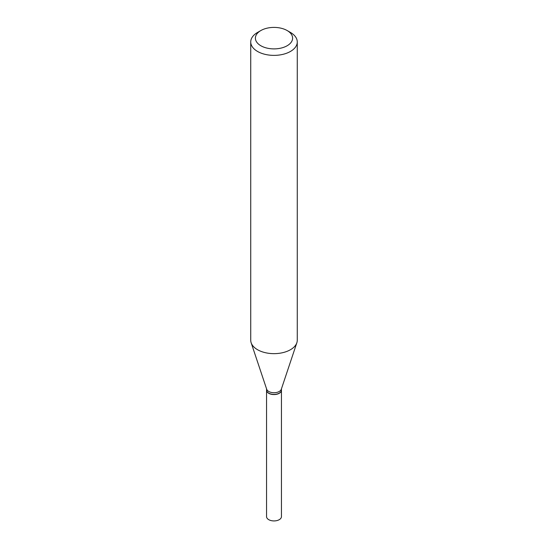 <?xml version="1.0" encoding="UTF-8"?>
<svg xmlns="http://www.w3.org/2000/svg" width="548" height="548" viewBox="0 0 548 548"><rect width="100%" height="100%" fill="white"/><g stroke="black" fill="none" stroke-linecap="round" stroke-linejoin="round"><path stroke-width="0.82" d="M266.554 390.183A7.446 4.302 0 0 0 266.554 390.265L266.554 516.627A7.446 4.302 0 0 0 271.15 520.6A7.446 4.302 0 0 0 279.268 519.668A7.446 4.302 0 0 0 281.446 516.627L281.446 390.265A7.446 4.302 0 0 0 281.446 390.183M266.554 390.265A7.446 4.302 0 0 0 271.15 394.238A7.446 4.302 0 0 0 279.268 393.3A7.446 4.302 0 0 0 281.446 390.265M266.554 388.84L266.554 390.101A7.446 4.302 0 0 0 268.732 393.142L268.876 393.224A7.247 4.185 0 0 0 279.124 393.224A7.247 4.185 0 0 0 279.192 393.183M268.876 393.224L268.732 393.142A7.446 4.302 0 0 0 279.268 393.142A7.446 4.302 0 0 0 281.446 390.101L281.446 388.84M260.841 45.744A18.611 10.748 0 0 0 287.159 45.744A18.611 10.748 0 0 0 287.159 30.551A18.611 10.748 0 0 0 287.159 30.544L290.454 32.448A23.269 13.433 0 0 1 297.269 41.943A23.269 13.433 0 0 1 282.905 54.355A23.269 13.433 0 0 1 257.546 51.444A23.269 13.433 0 0 1 250.731 41.943A23.269 13.433 0 0 1 257.546 32.448L260.841 30.551A18.611 10.748 0 0 0 260.841 45.744M250.731 41.943L250.731 340.226A23.269 13.433 0 0 0 251.155 342.767A23.269 13.433 0 0 0 257.546 349.72A23.269 13.433 0 0 0 280.816 353.063A23.269 13.433 0 0 0 296.845 342.767A23.269 13.433 0 0 0 297.269 340.226L297.269 41.943M251.155 342.767L266.691 389.244A7.446 4.302 0 0 0 268.732 391.471A7.446 4.302 0 0 0 276.185 392.539A7.446 4.302 0 0 0 281.309 389.244L296.845 342.767M290.454 32.448L287.159 30.551A18.611 10.748 0 0 0 260.841 30.551"/></g></svg>
